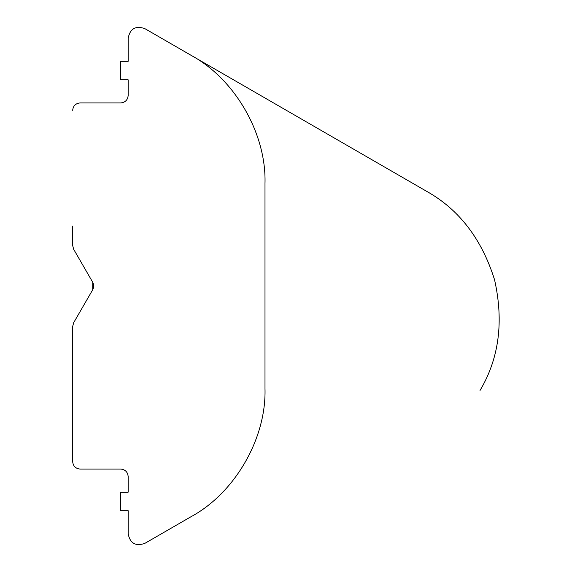 <?xml version="1.0" encoding="UTF-8"?>
<svg xmlns="http://www.w3.org/2000/svg" width="572" height="572" viewBox="0 0 572 572"><rect width="100%" height="100%" fill="white"/><g stroke="black" fill="none" stroke-linecap="round" stroke-linejoin="round"><path stroke-width="0.86" d="M73.666 322.715L72.68 326.419L73.666 322.715L72.68 326.419L73.666 322.715L92.735 289.697L92.735 282.303L73.666 249.285L72.68 245.581C72.68 219.762 72.68 219.762 72.68 245.581L73.666 249.285L92.735 282.303L73.666 249.285M93.172 283.197L93.722 285.957L93.193 283.254M93.165 288.824L93.722 286.043L93.2 288.731M72.68 345.953L72.68 461.675C73.152 466.137 75.611 468.597 80.073 469.069C75.611 468.597 73.152 466.137 72.68 461.675L72.68 326.419M72.68 226.047L72.68 245.581M80.073 102.931C75.611 103.403 73.152 105.863 72.68 110.325C73.152 105.863 75.611 103.403 80.073 102.931L120.756 102.931C125.218 102.46 127.685 99.993 128.157 95.531L128.157 79.815L128.157 95.531M128.157 38.21L128.157 61.326L128.157 38.21C130.051 28.693 135.6 25.49 144.795 28.6L191.027 55.291C234.877 78.922 266.452 133.612 264.993 183.405C266.452 133.612 234.877 78.922 191.027 55.291M264.993 388.595C266.452 438.388 234.877 493.078 191.027 516.709C234.877 493.078 266.452 438.388 264.993 388.595L264.993 183.405M128.157 510.674L128.157 533.79L128.157 510.674L120.756 510.674L120.756 492.185L128.157 492.185L128.157 476.469C127.685 472.007 125.218 469.541 120.756 469.069L80.073 469.069M128.157 476.469L128.157 492.185M128.157 533.79C130.051 543.307 135.6 546.51 144.795 543.4L191.027 516.709M128.157 61.326L120.756 61.326L120.756 79.815L128.157 79.815M480.015 390.483C499.049 358.508 503.903 321.636 494.58 279.851C481.767 239.01 459.123 209.502 426.648 191.327L144.795 28.6"/></g></svg>
